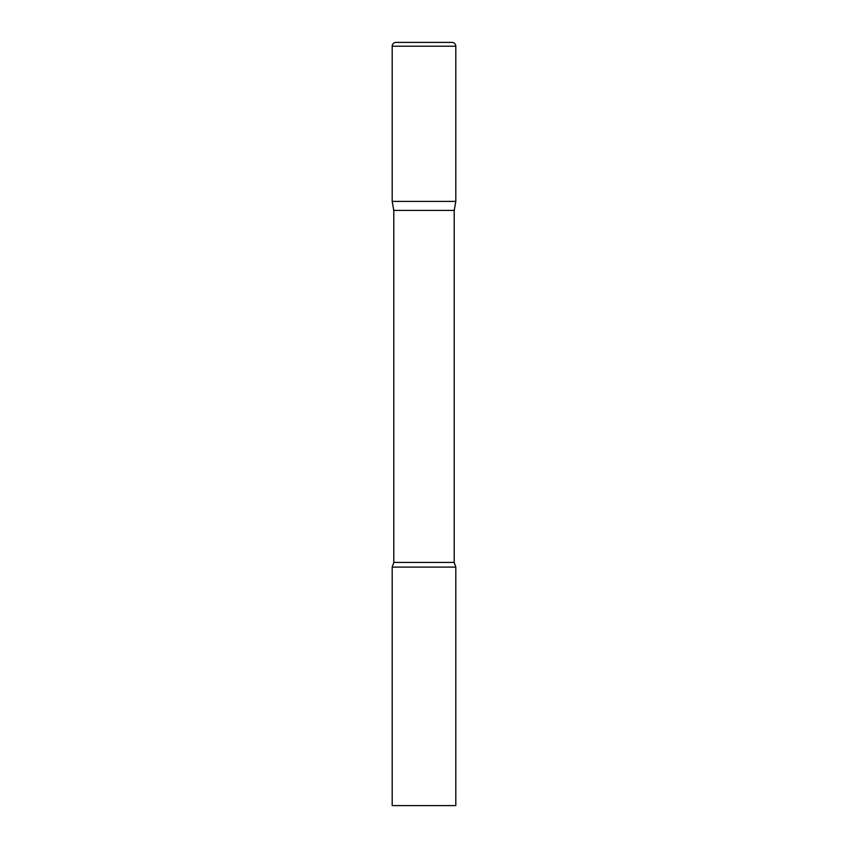 <?xml version="1.0" encoding="UTF-8"?>
<svg xmlns="http://www.w3.org/2000/svg" width="848" height="848" viewBox="0 0 848 848"><rect width="100%" height="100%" fill="white"/><g stroke="black" fill="none" stroke-linecap="round" stroke-linejoin="round"><path stroke-width="0.64" stroke-dasharray="4.24 3.18" d="M455.8 201.4L392.2 201.4L455.8 201.4M393.79 210.421L454.21 210.421M392.2 567.1L455.8 567.1M392.2 805.6L455.8 805.6M455.8 46.216L392.2 46.216M393.79 562.436L454.21 562.436"/><path stroke-width="1.27" d="M454.21 210.421L454.21 562.436L393.79 562.436L393.79 210.421L454.21 210.421L455.8 201.4L392.2 201.4L455.8 201.4L455.8 46.216A3.816 3.816 0 0 0 451.984 42.4L396.016 42.4L451.984 42.4M393.79 210.421L392.2 201.4L392.2 46.216A3.816 3.816 0 0 1 396.016 42.4M424 567.1L392.2 567.1L392.2 805.6L455.8 805.6L455.8 567.1L424 567.1M392.2 46.216L455.8 46.216M393.79 562.436L392.2 567.1M454.21 562.436L455.8 567.1"/></g></svg>
